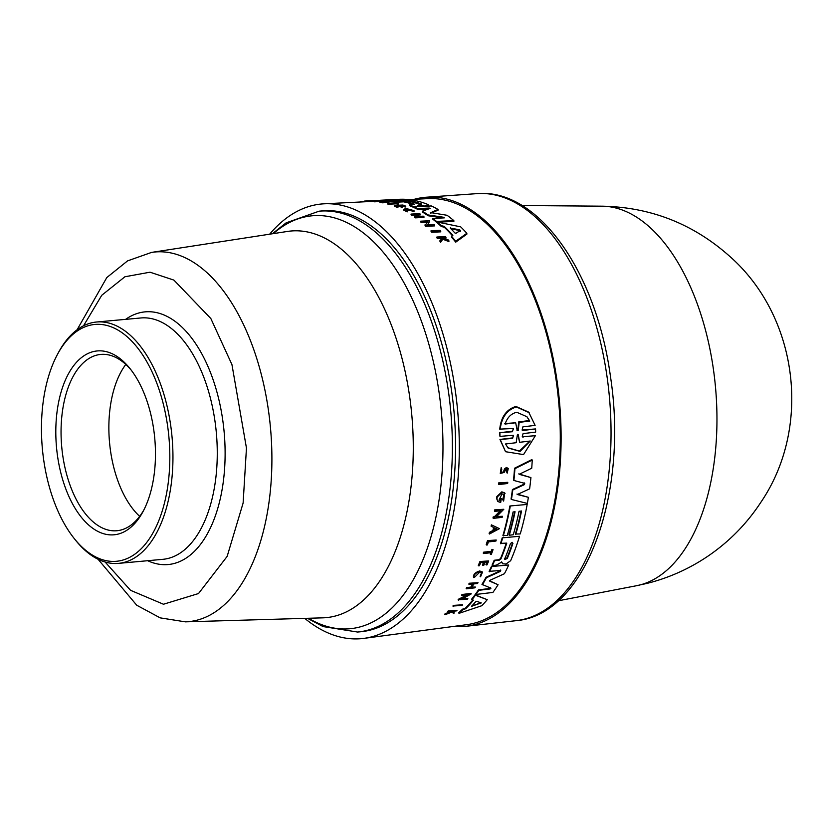 <?xml version="1.0" encoding="UTF-8"?>
<svg xmlns="http://www.w3.org/2000/svg" width="832" height="832" viewBox="0 0 832 832"><rect width="100%" height="100%" fill="white"/><g stroke="black" fill="none" stroke-linecap="round" stroke-linejoin="round"><path stroke-width="1.25" d="M641.046 584.667A191.485 161.096 -105.5 0 0 651.674 582.182C672.256 576.451 691.392 567.518 709.062 555.391C729.706 541.112 746.928 523.494 760.708 502.518C812.406 426.868 798.054 315.63 728.863 255.58C692.598 223.6 650.312 207.126 602.014 206.18A190.819 101.962 84.8 0 1 602.025 206.18A190.819 101.962 84.8 0 1 700.17 312.146A190.819 101.962 84.8 0 1 641.046 584.667A190.819 101.962 84.8 0 1 636.73 585.686A190.819 101.962 84.8 0 1 636.698 585.686L558.189 600.808M414.253 199.316A215.467 115.138 84.8 0 1 426.483 197.205A215.467 115.138 84.8 0 1 542.152 316.711A215.467 115.138 84.8 0 1 465.691 626.33A215.467 115.138 84.8 0 1 453.274 626.465M490.963 588.172L481.967 584.376A215.862 115.346 -95.2 0 0 486.034 577.294L500.157 570.918L500.354 570.034M500.729 570.471L500.531 571.345L500.729 570.471L489.112 571.355A215.862 115.346 -95.2 0 0 491.421 566.54L508.726 564.98A215.904 115.367 84.8 0 1 504.431 573.716L490.433 580.091L489.809 581.194L498.087 584.73A215.904 115.367 84.8 0 1 492.898 592.436L475.977 594.443A216.622 115.752 -95.2 0 0 478.868 590.294L490.09 588.962L490.495 587.673M489.424 580.746L498.087 584.73M475.977 594.443L475.592 593.986A215.862 115.346 -95.2 0 0 478.473 589.846L489.694 588.515M494.177 560.269L494.541 560.695A216.622 115.752 84.8 0 1 492.409 565.604L492.034 565.178A215.862 115.346 -95.2 0 0 494.177 560.269L498.93 559.718L500.573 558.49A215.613 115.211 -95.2 0 0 506.251 543.171M500.573 558.49L500.937 558.917A216.372 115.617 -95.2 0 0 506.782 543.109L500.469 543.379A215.862 115.346 -95.2 0 0 502.216 537.846L519.532 536.286A215.904 115.367 84.8 0 1 510.64 560.695L506.043 564.023L502.705 563.784L501.654 561.85M472.014 599.643L471.619 599.186A215.862 115.346 -95.2 0 0 475.01 594.786L487.24 599.685A215.904 115.367 84.8 0 1 481.77 605.727L459.035 613.33A216.622 115.752 -95.2 0 0 463.029 609.617L465.722 608.702A216.538 115.71 -95.2 0 0 473.429 600.163L472.014 599.643A216.622 115.752 84.8 0 0 475.405 595.234L475.01 594.786M459.035 613.33L458.598 612.83A215.862 115.346 -95.2 0 0 462.602 609.138L465.306 608.223A215.779 115.305 -95.2 0 0 472.826 599.945M462.81 598.645L467.823 598.551A216.861 115.877 84.8 0 1 467.282 599.248L458.078 599.841A216.476 115.669 -95.2 0 0 458.63 599.144L466.825 595.078M459.774 599.009L460.169 599.466L468.322 594.901L461.552 595.213A216.476 115.669 -95.2 0 0 462.072 594.474L470.881 593.424L471.266 593.882L461.635 599.29L467.823 598.551M492.877 530.494L493.241 530.91L489.84 532.74A217.246 116.085 84.8 0 1 489.486 533.998L489.122 533.582A216.486 115.679 -95.2 0 0 489.476 532.324L492.877 530.494A216.362 115.617 -95.2 0 0 493.646 527.54M493.241 530.91A217.121 116.022 -95.2 0 0 494.073 527.727L491.078 526.157A216.486 115.679 -95.2 0 0 491.4 524.857L499.46 528.642L489.486 533.998M495.83 516.589L502.393 516.287A216.871 115.887 -95.2 0 1 502.164 517.348L493.355 518.378A217.246 116.085 -95.2 0 0 493.584 517.317L494.728 517.182L501.166 510.661L494.78 511.41A217.246 116.085 -95.2 0 0 494.998 510.318L503.807 509.278L496.194 517.015L502.393 516.287M493.355 518.378L492.981 517.962A216.486 115.679 -95.2 0 0 493.21 516.901L494.364 516.766L500.802 510.245M494.78 511.41L494.416 510.983A216.486 115.679 -95.2 0 0 494.624 509.891L503.807 509.278M498.836 484.546L498.451 484.11A216.486 115.679 -95.2 0 0 498.576 482.924L507.77 482.331A216.871 115.887 84.8 0 1 507.645 483.506L498.836 484.546A217.246 116.085 84.8 0 0 498.961 483.361L498.576 482.924M514.602 511.805A215.613 115.211 -95.2 0 1 508.914 534.81L509.278 535.226A216.362 115.617 -95.2 0 0 515.06 511.753L513.074 511.982A216.455 115.658 84.8 0 1 507.281 535.465L502.923 535.506A215.862 115.346 -95.2 0 0 509.86 506.002L527.166 504.442A215.904 115.367 84.8 0 1 520.229 533.946L515.382 534.05A215.332 115.066 -95.2 0 0 521.071 511.046M514.54 468.229L514.925 468.676A216.622 115.752 84.8 0 1 513.906 480.47L513.531 480.033A215.862 115.346 -95.2 0 0 514.54 468.229L531.856 459.597L532.241 460.054A215.904 115.367 84.8 0 1 531.731 468.218L519.168 474.323L530.92 477.589A215.904 115.367 84.8 0 1 529.62 488.842L517.327 494.51L528.382 497.307A215.904 115.367 84.8 0 1 527.353 503.412L511.42 499.47A216.622 115.752 -95.2 0 0 512.803 489.965L524.347 484.661L524.129 482.81M518.783 473.886L530.92 477.589M516.953 494.083L528.382 497.307M511.42 499.47L511.046 499.044A215.862 115.346 -95.2 0 0 512.429 489.538L523.962 484.224M535.361 435.708L522.725 436.696L535.361 435.708L523.546 454.594L505.544 451.714L499.97 439.431L512.606 438.433L513.448 435.261L499.98 436.394L499.491 432.765L512.065 431.246L513.292 429.52M499.491 432.765L512.491 431.735L513.271 428.522L499.73 429.125C501.072 416.936 506.459 409.375 515.913 406.442L528.715 412.152L535.111 425.381L522.891 426.858L522.111 430.082L523.006 430.466L535.579 428.948L535.662 432.11L523.078 433.618L522.246 436.8L523.141 437.174M523.006 430.466L522.59 429.978L535.579 428.948M499.97 439.431L512.19 437.965L513.458 436.01M504.546 468.874L503.381 471.931L504.546 468.874L506.428 467.48L508.279 468.489L507.187 473.138L506.522 471.598L507.333 469.425M507.489 469.456L505.596 469.945L504.15 472.462L500.271 473.45L501.186 467.626L501.8 469.165L500.989 472.514L503.381 471.931M503.641 501.082L502.986 499.98L503.974 494.593L501.998 493.865L498.961 500.261L499.699 500.5A216.341 115.606 -95.2 0 0 500.053 498.212L501.311 498.534A217.058 115.991 84.8 0 1 500.677 502.518L497.838 501.509L496.579 498.482A216.486 115.679 -95.2 0 0 496.86 496.558L501.831 491.847L504.702 492.898L503.641 501.082L502.611 499.543L504.088 495.04M471.276 587.049L475.394 587.059A216.871 115.887 84.8 0 1 474.906 587.829L466.534 588.817A217.225 116.074 -95.2 0 0 467.022 588.047L471.162 587.558A217.058 115.981 -95.2 0 0 473.314 584.002L469.165 584.49A217.225 116.074 -95.2 0 0 469.633 583.679L478.015 582.702A216.871 115.887 84.8 0 1 477.547 583.502L473.814 583.939A217.038 115.97 84.8 0 1 471.661 587.496L475.394 587.059M466.534 588.817L466.149 588.38A216.476 115.669 -95.2 0 0 466.638 587.6L470.777 587.111A216.299 115.575 -95.2 0 0 472.628 584.074M469.165 584.49L468.79 584.054A216.476 115.669 -95.2 0 0 469.258 583.242L478.015 582.702M478.65 565.843L478.286 565.417A216.476 115.669 -95.2 0 0 479.96 561.506L488.706 560.945A216.871 115.887 84.8 0 1 487.032 564.855L486.325 564.938A216.902 115.908 84.8 0 0 487.656 561.85L485.16 562.141A217.006 115.96 -95.2 0 1 483.829 565.23L482.799 565.354A217.058 115.981 84.8 0 0 484.13 562.266L480.719 562.661A217.194 116.064 -95.2 0 1 479.398 565.75L478.65 565.843A217.225 116.074 -95.2 0 0 480.324 561.922L488.706 560.945M486.325 564.938L485.961 564.512A216.143 115.502 -95.2 0 0 487.084 561.922M482.799 565.354L482.425 564.928A216.299 115.575 -95.2 0 0 483.548 562.338M452.327 611.26L454.303 612.914A216.871 115.887 84.8 0 1 453.679 613.475L451.807 612.071L445.037 614.744L444.61 614.255A216.476 115.669 -95.2 0 0 445.245 613.683L451.1 611.374M445.245 613.683L445.682 614.172L451.526 611.853L447.699 611.395A216.476 115.669 -95.2 0 0 448.178 610.938L456.955 610.407A216.871 115.887 84.8 0 1 456.477 610.875L453.253 611.26A217.006 115.96 84.8 0 1 452.743 611.749L454.303 612.914M480.116 576.41L481.655 572.655L479.731 572.135L474.76 577.096L473.46 577.2C473.283 574.361 475.363 572.281 479.721 570.96L482.518 572.042L480.574 576.763L480.116 576.41L481.541 572.738M483.61 553.561L483.246 553.134A216.476 115.669 -95.2 0 0 483.59 552.198L491.265 551.294A216.143 115.502 -95.2 0 0 491.972 549.338L493.043 549.671A216.871 115.887 84.8 0 1 491.317 554.382L490.61 554.466A216.902 115.908 -95.2 0 0 491.286 552.656L483.61 553.561A217.225 116.074 -95.2 0 0 483.954 552.614L491.629 551.72A216.902 115.908 -95.2 0 0 492.336 549.754L491.972 549.338M490.61 554.466L490.246 554.05A216.143 115.502 -95.2 0 0 490.745 552.729M486.585 545.012L486.221 544.596A216.476 115.669 -95.2 0 0 487.49 540.592L496.236 540.03A216.871 115.887 84.8 0 1 495.924 541.039L488.374 541.923A217.194 116.054 -95.2 0 1 487.417 544.918L486.585 545.012A217.225 116.074 84.8 0 0 487.854 541.018L487.49 540.592M452.878 606.029A216.476 115.669 -95.2 0 0 453.461 605.374L462.665 604.791A216.861 115.877 84.8 0 1 462.082 605.446L452.878 606.029M408.793 199.586L427.877 198.63A213.959 114.327 84.8 0 1 541.466 317.377A213.959 114.327 84.8 0 1 466.794 624.666L363.938 638.373A218.244 116.615 84.8 0 1 304.741 618.374M269.651 234.187A218.244 116.615 84.8 0 1 324.241 203.798A218.244 116.615 84.8 0 1 440.107 324.927A218.244 116.615 84.8 0 1 363.938 638.373M374.192 201.469L370.178 201.614A216.486 115.679 -95.2 0 0 369.377 201.614L369.356 200.855L381.098 200.45L381.118 201.209L374.868 201.822A216.486 115.679 -95.2 0 0 374.067 201.76L374.046 201.011L376.178 200.793A217.121 116.022 -95.2 0 0 374.171 200.72L370.157 200.855A217.246 116.085 -95.2 0 0 369.356 200.855M393.91 201.23L392.392 201.302A215.862 115.346 -95.2 0 0 381.805 200.928L381.118 200.97M440.731 230.994L440.752 231.847L431.746 232.253A216.476 115.669 -95.2 0 0 431.08 231.566L431.059 230.724L440.066 230.318A216.861 115.877 84.8 0 1 440.731 230.994L431.725 231.4L431.746 232.253M383.386 202.01L383.406 202.769L382.554 202.81A216.476 115.669 -95.2 0 0 379.902 202.342L379.881 201.594A217.225 116.074 84.8 0 1 382.533 202.062L383.386 202.01A217.194 116.054 -95.2 0 0 381.389 201.656L389.106 201.271L389.126 202.02L383.396 202.311M398.216 204.173L397.498 204.204A216.143 115.502 -95.2 0 0 396.23 203.83L388.388 204.225A216.476 115.669 -95.2 0 0 387.733 204.038L387.712 203.278L395.554 202.894A216.902 115.908 -95.2 0 0 394.202 202.53L394.93 202.498A216.871 115.887 84.8 0 1 398.195 203.414L398.216 204.173M407.202 211.099L407.222 211.879L407.534 210.86L403.686 209.331L406.037 208.489L413.993 210.61L414.003 211.505L406.63 209.55L405.038 209.872M407.222 211.879L403.707 210.101L403.686 209.331M448.874 240.708L448.906 241.592L442.78 239.221L440.627 242.32A216.476 115.669 -95.2 0 0 439.972 241.519L441.834 237.994L437.382 237.598A217.225 116.074 -95.2 0 0 436.883 237.016L445.442 236.642A216.871 115.887 84.8 0 1 445.952 237.224L442.645 237.37A217.006 115.96 84.8 0 1 443.175 237.994L448.24 239.928A216.871 115.887 84.8 0 1 448.874 240.708L442.749 238.337L442.78 239.221M441.865 238.867L437.414 238.472A216.476 115.669 -95.2 0 0 436.904 237.89L436.883 237.016M445.952 237.224L445.973 238.098L443.716 238.202M397.925 206.565L397.946 207.334L397.186 207.366A216.476 115.669 -95.2 0 0 394.326 206.211L394.306 205.452L402.875 205.026A216.871 115.887 84.8 0 1 405.735 206.18L405.007 206.222A216.902 115.908 -95.2 0 0 402.75 205.296L400.192 205.421A217.006 115.96 84.8 0 1 402.459 206.346L401.409 206.398A217.058 115.981 -95.2 0 0 399.142 205.473L395.658 205.639A217.194 116.064 84.8 0 1 397.925 206.565L397.166 206.606A217.225 116.074 -95.2 0 0 394.306 205.452M405.735 206.18L405.756 206.95L405.038 206.981A216.143 115.502 -95.2 0 0 402.771 206.055L401.877 206.097M402.459 206.346L402.48 207.106L401.43 207.158A216.299 115.575 -95.2 0 0 399.162 206.232L397.342 206.326M417.56 215.03L420.306 214.895L420.285 214.105L416.468 214.292A217.038 115.97 84.8 0 1 419.442 216.351L423.259 216.164A216.871 115.887 84.8 0 1 423.925 216.642L423.946 217.443L415.376 217.849A216.476 115.669 -95.2 0 0 414.721 217.37L414.69 216.57A217.225 116.074 84.8 0 1 415.355 217.048L415.376 217.849M417.914 216.424A216.299 115.575 -95.2 0 0 415.979 215.103L411.736 215.301A216.476 115.669 -95.2 0 0 411.081 214.864L411.05 214.084L419.619 213.668A216.871 115.887 84.8 0 1 420.285 214.105M427.908 222.248L421.387 222.55A216.476 115.669 -95.2 0 0 420.722 221.998L420.701 221.187L429.707 220.761L427.69 225.586M429.707 220.761L427.658 224.765L433.992 224.474A216.861 115.877 84.8 0 1 434.658 225.077L434.678 225.898L425.672 226.314A216.476 115.669 -95.2 0 0 425.017 225.711L427.887 221.437L421.366 221.738A217.225 116.074 -95.2 0 0 420.701 221.187M444.194 227.167L441.407 226.574A215.862 115.346 -95.2 0 0 437.278 222.862L437.247 222.04A216.622 115.752 84.8 0 1 441.376 225.742L444.174 226.335L444.194 227.167A215.779 115.305 -95.2 0 1 452.41 235.695M437.247 222.04L460.678 226.855A215.904 115.367 84.8 0 1 466.846 233.282L466.866 234.146L455.728 242.154A215.862 115.346 -95.2 0 0 451.558 237.162L451.526 236.298L452.868 235.373A216.538 115.71 -95.2 0 0 444.174 226.335M413.65 204.63A215.613 115.211 -95.2 0 0 403.666 201.833L397.592 202.134A215.862 115.346 -95.2 0 0 393.921 201.5L393.9 200.751L411.206 199.888A215.904 115.367 84.8 0 1 428.106 204.568L428.771 205.847M424.954 206.263L422.115 205.535L422.136 206.305L419.359 205.889L418.995 206.554M413.993 207.064L412.994 207.116A215.862 115.346 -95.2 0 0 409.375 205.608L409.354 204.849L414.648 204.246A216.372 115.617 -95.2 0 0 403.645 201.084L403.666 201.833M429.146 208.811L417.674 209.373A215.862 115.346 -95.2 0 0 414.003 207.574L413.982 206.804A216.622 115.752 84.8 0 1 417.643 208.603L417.674 209.373M413.982 206.804L431.288 205.951A215.904 115.367 84.8 0 1 438.017 209.425L438.038 210.205L430.633 213.221M430.487 212.566L447.054 215.28A215.904 115.367 84.8 0 1 453.835 220.615L453.856 221.426L437.923 222.165M437.258 222.196L436.55 222.238A215.862 115.346 -95.2 0 0 432.848 219.222L432.817 218.41L444.298 217.87L443.862 217.308L428.126 214.958A216.622 115.752 -95.2 0 0 422.313 211.214L430.102 208.395L429.135 208.042L430.102 208.395M442.811 217.942L428.147 215.748A215.862 115.346 -95.2 0 0 422.334 211.994L422.313 211.214M473.845 577.626C473.658 574.787 475.738 572.707 480.095 571.386L482.518 572.042M407.534 210.86L404.737 209.456L406.609 208.78L412.922 210.558L412.953 211.338M414.003 211.505L413.982 210.725L412.932 210.475M496.86 496.558L497.234 496.985L502.206 492.274L505.076 493.334M504.93 469.31L506.823 467.927L508.279 468.489M419.338 205.13L420.046 205.93M429.146 208.728L429.135 208.042M500.157 429.614C501.509 417.435 506.917 409.885 516.36 406.952L529.162 412.662M492.409 565.604L496.34 565.146L501.623 562.11L502.154 563.056M319.114 211.182L322.296 210.891A211.307 112.913 84.8 0 1 436.977 327.985A211.307 112.913 84.8 0 1 360.745 631.748L357.562 632.039A211.307 112.913 84.8 0 0 433.784 328.276A211.307 112.913 84.8 0 0 319.114 211.182L286.146 222.83L272.303 233.782M450.216 228.093L459.722 229.809L460.346 230.464L456.009 233.272L454.906 232.97A216.362 115.617 -95.2 0 0 450.216 228.093L450.403 227.718M421.491 204.318L418.933 204.131A216.195 115.523 -95.2 0 0 408.387 201.022L410.935 200.886A216.091 115.471 84.8 0 1 421.481 204.006L421.72 204.183M505.076 424.07C507.27 417.477 511.17 413.535 516.797 412.266L526.958 416.749L529.776 421.075L519.178 422.365L518.232 430.383L517.223 430.508L515.674 422.781L505.076 424.07M517.338 434.959L517.816 434.262L518.326 434.845L519.605 442.302L530.254 441.022L520.052 451.422L508.061 447.98L505.534 443.986L516.183 442.707L517.338 434.959M475.665 601.734L476.705 601.328L481.198 602.888L471.515 606.341A216.362 115.617 -95.2 0 0 475.665 601.734M510.432 543.65L512.075 542.287L512.918 543.358A216.091 115.471 84.8 0 1 507.281 558.47L504.837 559.541L504.795 558.761A216.195 115.523 -95.2 0 0 510.432 543.65M57.262 354.775L58.25 352.914A121.181 64.75 84.8 0 1 96.533 322.015A121.181 64.75 84.8 0 1 162.292 389.168A121.181 64.75 84.8 0 1 118.581 563.368A121.181 64.75 84.8 0 1 75.327 539.916L74.027 538.273A118.903 63.534 84.8 0 1 51.927 495.383A118.903 63.534 84.8 0 1 57.262 354.775A118.903 63.534 84.8 0 1 159.349 390.354A118.903 63.534 84.8 0 1 152.474 533.77A118.903 63.534 84.8 0 1 74.027 538.273M147.337 402.095A92.31 49.327 -95.2 0 0 130.187 368.805A92.31 49.327 -95.2 0 0 69.285 372.299A92.31 49.327 -95.2 0 0 63.939 483.642A92.31 49.327 -95.2 0 0 143.198 511.254A92.31 49.327 -95.2 0 0 147.337 402.095M131.279 370.219A88.525 47.299 -95.2 0 0 100.776 354.422A88.525 47.299 -95.2 0 0 68.838 481.676A88.525 47.299 -95.2 0 0 116.886 530.733A88.525 47.299 -95.2 0 0 144.019 509.673M125.798 364.437A88.525 47.299 -95.2 0 0 116.657 477.308A88.525 47.299 -95.2 0 0 139.672 516.35M370.178 201.614L370.157 200.855M374.868 201.822L374.847 201.074A217.246 116.085 -95.2 0 0 374.046 201.011M381.098 200.45L374.847 201.074M360.339 201.999L360.329 201.562A217.246 116.085 84.8 0 1 360.974 201.458L360.994 201.968M364.499 201.292L360.974 201.458M364.52 201.791L364.489 201.074A217.246 116.085 -95.2 0 1 365.134 201.022L365.154 201.76M374.14 200.678L365.134 201.022M453.461 605.374L462.665 604.791M453.284 606.507A217.225 116.074 -95.2 0 0 453.866 605.852M487.854 541.018L496.236 540.03M492.336 549.754L493.043 549.671M445.037 614.744A217.225 116.074 -95.2 0 0 445.682 614.172M448.178 610.938L456.955 610.407M398.497 200.522L398.497 200.242A216.362 115.617 -95.2 0 0 387.878 199.867A216.362 115.617 -95.2 0 0 386.859 199.93M402.574 200.314L398.497 200.242M387.878 199.867L391.955 199.67A216.195 115.523 84.8 0 1 402.563 200.044M405.111 200.19L405.101 199.909A216.091 115.471 -95.2 0 0 394.503 199.534A216.091 115.471 -95.2 0 0 393.234 199.618M409.687 199.961L405.101 199.909M394.503 199.534L399.09 199.306A215.904 115.367 84.8 0 1 409.677 199.68M392.392 201.302L392.371 200.554A216.622 115.752 -95.2 0 0 381.742 200.179A216.622 115.752 -95.2 0 0 377.156 200.574M396.469 200.626L392.371 200.554M381.742 200.179L385.84 199.971A216.455 115.658 84.8 0 1 396.458 200.346M431.725 231.4A217.225 116.074 -95.2 0 0 431.059 230.724M382.554 202.81L382.533 202.062M379.881 201.594L388.44 201.167A216.871 115.887 84.8 0 1 389.106 201.271M388.388 204.225L388.367 203.466A217.225 116.074 -95.2 0 0 387.712 203.278M396.23 203.83L396.209 203.07L388.367 203.466M397.498 204.204L397.478 203.455A216.902 115.908 -95.2 0 0 396.209 203.07M398.195 203.414L397.478 203.455M437.414 238.472L437.382 237.598M440.44 238.337L440.419 237.463M440.627 242.32L440.596 241.436A217.225 116.074 -95.2 0 0 439.941 240.635M442.749 238.337L440.596 241.436M397.186 207.366L397.166 206.606M399.162 206.232L399.142 205.473M401.43 207.158L401.409 206.398M402.771 206.055L402.75 205.296M405.038 206.981L405.007 206.222M423.925 216.642L415.355 217.048M411.736 215.301L411.715 214.521A217.225 116.074 -95.2 0 0 411.05 214.084M415.979 215.103L415.958 214.313L411.715 214.521M414.69 216.57L418.933 216.372A217.058 115.981 -95.2 0 0 415.958 214.313M421.387 222.55L421.366 221.738M425.672 226.314L425.651 225.493A217.225 116.074 -95.2 0 0 424.986 224.89M434.658 225.077L425.651 225.493M496.579 498.482L496.943 498.909A217.246 116.085 -95.2 0 0 497.234 496.985M497.838 501.509L496.943 498.909M500.053 498.212L501.311 498.534M500.063 500.926A217.1 116.012 -95.2 0 0 500.427 498.638M500.271 473.45L501.571 468.062M506.667 469.144L506.522 471.598M507.187 473.138L506.917 472.046M441.407 226.574L441.376 225.742M455.728 242.154L455.697 241.27A216.622 115.752 -95.2 0 0 451.526 236.298M466.846 233.282L455.697 241.27M412.994 207.116L412.963 206.346A216.622 115.752 -95.2 0 0 409.354 204.849M416.998 206.658L412.963 206.346M416.988 206.149L419.058 205.296L419.193 206.284M422.115 205.535L420.014 205.171M428.106 204.568L426.91 205.66L424.944 205.764M397.592 202.134L397.571 201.386A216.622 115.752 -95.2 0 0 393.9 200.751M403.645 201.084L397.571 201.386M429.125 208.042L417.643 208.603M428.147 215.748L428.126 214.958M443.872 217.89L443.862 217.308L444.298 217.87M436.55 222.238L436.519 221.416A216.622 115.752 -95.2 0 0 432.817 218.41M453.835 220.615L436.519 221.416M438.017 209.425L430.612 212.732M499.98 436.394L499.918 433.243M505.544 451.714L500.386 439.899M524.732 483.392L513.906 480.47M524.503 483.246L524.347 484.661M514.925 468.676L532.241 460.054M509.278 535.226L513.261 534.768A216.195 115.523 84.8 0 0 519.043 511.285L521.539 510.994A216.091 115.471 -95.2 0 1 515.746 534.477M509.86 506.002L527.166 504.442M503.287 535.922A216.622 115.752 -95.2 0 0 510.234 506.418M498.961 483.361L507.77 482.331M491.4 524.857L499.46 528.642M491.442 526.573A217.246 116.085 -95.2 0 0 491.764 525.283M458.63 599.144L460.169 599.466M458.484 600.298A217.225 116.074 -95.2 0 0 459.025 599.602M462.072 594.474L471.266 593.882M461.947 595.66A217.225 116.074 -95.2 0 0 462.467 594.922M475.405 595.234L487.24 599.685M502.216 537.846L519.532 536.286M500.833 543.806A216.622 115.752 -95.2 0 0 502.59 538.262M500.937 558.917L499.294 560.144L498.93 559.718M494.541 560.695L499.294 560.144M486.034 577.294L486.418 577.73L500.531 571.345L500.157 570.918M482.352 584.823A216.622 115.752 -95.2 0 0 486.418 577.73M490.89 588.12L490.09 588.962M491.421 566.54L508.726 564.98M489.486 571.782A216.622 115.752 -95.2 0 0 491.785 566.966M378.466 200.585L376.542 200.762A217.1 116.012 -95.2 0 0 374.847 200.699L378.466 200.585M460.377 231.317L459.742 230.662L459.722 229.809L460.346 230.464M516.797 430.03L517.816 429.905L518.232 430.383L517.223 430.508M517.816 434.262L519.605 442.302M496.881 528.944L493.823 530.598A217.1 116.012 -95.2 0 0 494.52 527.914L496.881 528.944M481.198 602.888L480.636 603.502L480.782 602.42M512.075 542.287L512.554 542.942A215.332 115.066 -95.2 0 1 506.917 558.043L507.281 558.47M459.742 230.662L450.726 228.592L450.694 227.75M420.462 204.381A215.332 115.066 -95.2 0 0 411.757 201.822M504.65 423.571L515.674 422.781M519.178 422.365L518.742 421.866L529.339 420.576L529.776 421.075M517.816 429.905L518.742 421.866M529.339 420.576L526.864 416.655M507.853 447.741L519.397 451.048L529.474 441.407M493.459 530.182L496.517 528.528M471.588 606.07L480.23 603.034M504.421 558.334L506.917 558.043M516.058 620.682C585.853 615.035 628.794 493.979 610.428 376.314C596.44 272.594 538.294 188.022 477.048 193.627A214.427 114.577 84.8 0 1 592.155 312.562A214.427 114.577 84.8 0 1 606.986 376.293A214.427 114.577 84.8 0 1 516.058 620.682L465.691 626.33M273.364 233.615A207.324 110.781 84.8 0 1 424.715 330.699A207.324 110.781 84.8 0 1 392.35 607.599A207.324 110.781 84.8 0 1 308.506 618.259M83.522 325.801L101.754 295.277L124.914 276.765L150.01 272.199L173.909 280.114L210.85 318.552L231.941 364.582L246.459 448.063L243.121 503.027L227.157 556.379L198.526 593.538L163.467 604.24L130.572 590.325L105.102 562.006M151.601 252.398A185.598 99.174 84.8 0 1 255.58 354.858A185.598 99.174 84.8 0 1 185.349 621.847L322.733 617.843A194.106 103.719 84.8 0 0 365.882 597.844A194.106 103.719 84.8 0 0 396.188 338.603A194.106 103.719 84.8 0 0 287.425 231.452L151.601 252.398L127.566 260.884L106.798 277.566L77.085 329.784M96.533 322.015L140.837 317.97A121.181 64.75 84.8 0 1 206.596 385.122A121.181 64.75 84.8 0 1 187.689 546.967A121.181 64.75 84.8 0 1 162.885 559.322L118.581 563.368M125.642 319.353A126.859 67.787 84.8 0 1 215.914 388.482A126.859 67.787 84.8 0 1 194.147 551.606A126.859 67.787 84.8 0 1 147.69 560.706M410.956 201.614L410.935 200.886M651.664 582.182L636.73 585.686M369.377 201.552L324.241 203.798M602.025 206.18L522.07 205.535M477.048 193.627L426.483 197.205M307.424 618.29L323.066 626.569L357.562 632.039M98.051 559.25L136.729 605.228L160.181 617.864L185.349 621.847"/></g></svg>
